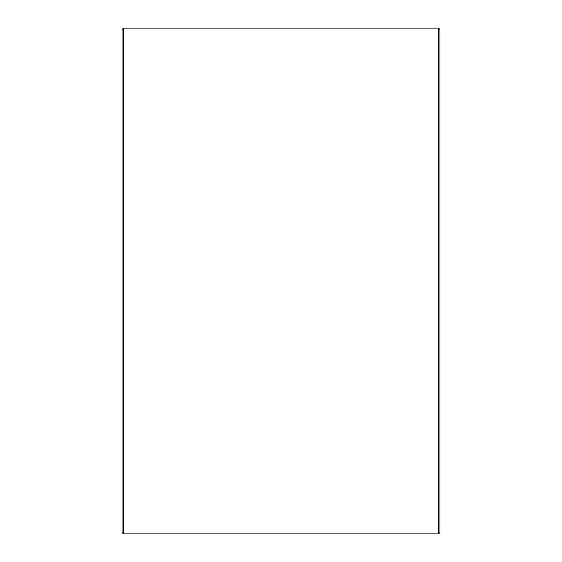 <?xml version="1.0" encoding="UTF-8"?>
<svg xmlns="http://www.w3.org/2000/svg" width="562" height="562" viewBox="0 0 562 562"><rect width="100%" height="100%" fill="white"/><g stroke="black" fill="none" stroke-linecap="round" stroke-linejoin="round"><path stroke-width="0.84" d="M122.031 532.453L122.031 29.547L123.478 28.1L123.478 533.9L122.031 532.453M438.522 28.1L439.969 29.547L439.969 532.453L438.522 533.9L438.522 28.1L123.478 28.1M438.522 533.9L123.478 533.9"/></g></svg>
